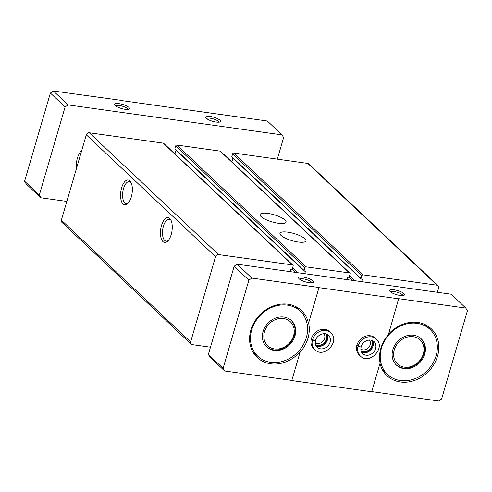 <?xml version="1.0" encoding="UTF-8"?>
<svg xmlns="http://www.w3.org/2000/svg" width="492" height="492" viewBox="0 0 492 492"><rect width="100%" height="100%" fill="white"/><g stroke="black" fill="none" stroke-linecap="round" stroke-linejoin="round"><path stroke-width="0.74" d="M128.424 202.87A11.052 5.018 98 0 1 126.241 203.553A11.052 5.018 98 0 1 123.517 188.59A11.052 5.018 98 0 1 129.31 181.665A11.052 5.018 98 0 1 131.223 182.919M121.616 187.864A12.552 5.701 98 0 1 130.835 182.132A12.552 5.701 98 0 1 127.834 203.516A12.552 5.701 98 0 1 121.573 201.64A12.552 5.701 98 0 1 121.616 187.864M161.517 225.465A12.552 5.701 98 0 1 170.73 219.739A12.552 5.701 98 0 1 167.735 241.117A12.552 5.701 98 0 1 161.468 239.241A12.552 5.701 98 0 1 161.517 225.465M289.972 271.609L290.544 269.641A0.517 0.437 133.3 0 1 291.141 269.222L291.713 269.302A0.517 0.437 133.3 0 0 292.303 268.89L293.14 266.031A1.033 0.873 133.3 0 0 292.512 264.954L218.534 254.579A2.583 2.189 133.3 0 0 215.558 256.639L190.619 341.928A2.583 2.189 133.3 0 0 191.124 344.123A2.583 2.189 133.3 0 0 192.2 344.628L210.484 347.192M292.937 265.157L163.688 143.35A1.033 0.873 133.3 0 0 163.258 143.147L89.28 132.772A2.583 2.189 133.3 0 0 86.309 134.833L61.365 220.121A2.583 2.189 133.3 0 0 61.875 222.316L191.124 344.123M437.357 292.279L438.63 287.925A2.583 2.189 133.3 0 0 438.126 285.729A2.583 2.189 133.3 0 0 437.05 285.225L363.071 274.85A1.033 0.873 133.3 0 0 361.884 275.674L361.048 278.534A0.517 0.437 133.3 0 0 361.362 279.075L361.934 279.155A0.517 0.437 133.3 0 1 362.247 279.696L361.675 281.664M438.126 285.729L308.871 163.922A2.583 2.189 133.3 0 0 307.801 163.418L233.823 153.043A1.033 0.873 133.3 0 0 232.636 153.867L231.8 156.727A0.517 0.437 133.3 0 0 231.898 157.163L361.153 278.97M232.925 158.135L231.824 161.911M346.878 279.591L347.457 277.617A0.517 0.437 133.3 0 1 348.047 277.205L348.619 277.285A0.517 0.437 133.3 0 0 349.209 276.873L350.046 274.013A1.033 0.873 133.3 0 0 349.418 272.931L306.165 266.867A1.033 0.873 133.3 0 0 304.978 267.691L304.142 270.551A0.517 0.437 133.3 0 0 304.456 271.092L305.028 271.172A0.517 0.437 133.3 0 1 305.341 271.713L304.769 273.681M349.843 273.134L220.594 151.327A1.033 0.873 133.3 0 0 220.164 151.124L176.917 145.06A1.033 0.873 133.3 0 0 175.73 145.884L174.894 148.744A0.517 0.437 133.3 0 0 174.992 149.187L304.24 270.994M267.845 213.405A13.542 3.696 -163.7 0 1 286.067 222.132A13.542 3.696 -163.7 0 1 272.027 221.874A13.542 3.696 -163.7 0 1 260.065 214.524A13.542 3.696 -163.7 0 1 267.845 213.405M287.74 232.156A13.542 3.696 -163.7 0 1 305.969 240.883A13.542 3.696 -163.7 0 1 291.928 240.631A13.542 3.696 -163.7 0 1 279.966 233.282A13.542 3.696 -163.7 0 1 287.74 232.156M176.019 150.152L174.918 153.928M168.325 240.471A11.052 5.018 98 0 1 166.142 241.154A11.052 5.018 98 0 1 163.418 226.191A11.052 5.018 98 0 1 169.211 219.266A11.052 5.018 98 0 1 171.124 220.521M292.033 380.593L371.7 391.767L380.107 363.028A32.251 27.349 133.3 0 1 380.826 348.404A32.251 27.349 133.3 0 1 388.379 334.738L398.674 298.669L465.819 308.084L451.096 294.204L237.126 264.198L234.155 266.258L208.374 354.406L209.955 357.112L224.684 370.986L291.83 380.402L300.237 351.669L291.83 380.402M76.82 167.286A20.639 17.503 -46.7 0 1 77.349 158.264A20.639 17.503 -46.7 0 1 81.93 149.808M277.322 159.144L283.626 137.594L282.045 134.888L267.316 121.014L120.257 100.386M120.3 100.233L53.351 91.008L68.074 104.882L65.104 106.948L39.323 195.096L40.904 197.796L66.832 201.431M381.466 348.096A30.959 26.254 -46.7 0 1 402.61 325.157A30.959 26.254 -46.7 0 1 430.014 329.394A30.959 26.254 -46.7 0 1 427.892 369.935A30.959 26.254 -46.7 0 1 387.548 374.455A30.959 26.254 -46.7 0 1 381.466 348.096M392.85 349.689A18.063 15.313 -46.7 0 1 405.18 336.313A18.063 15.313 -46.7 0 1 421.17 338.779A18.063 15.313 -46.7 0 1 419.928 362.432A18.063 15.313 -46.7 0 1 396.392 365.07A18.063 15.313 -46.7 0 1 392.85 349.689M251.72 329.898A30.959 26.254 -46.7 0 1 272.857 306.959A30.959 26.254 -46.7 0 1 300.268 311.196A30.959 26.254 -46.7 0 1 298.14 351.737A30.959 26.254 -46.7 0 1 257.802 356.263A30.959 26.254 -46.7 0 1 251.72 329.898M263.103 331.497A18.063 15.313 -46.7 0 1 275.434 318.115A18.063 15.313 -46.7 0 1 291.424 320.587A18.063 15.313 -46.7 0 1 290.182 344.234A18.063 15.313 -46.7 0 1 266.646 346.872A18.063 15.313 -46.7 0 1 263.103 331.497M237.126 264.198L251.855 278.078L319.001 287.494L308.509 323.379A32.251 27.349 133.3 0 0 301.455 310.538A32.251 27.349 133.3 0 0 272.9 306.129A32.251 27.349 133.3 0 0 250.877 330.021A32.251 27.349 133.3 0 0 257.211 357.481A32.251 27.349 133.3 0 0 300.237 351.669M319.001 287.494L308.509 323.379M119.089 103.658A7.743 2.109 -163.7 0 1 127.219 106.272A7.743 2.109 -163.7 0 1 129.027 109.126A7.743 2.109 -163.7 0 1 121.481 108.498A7.743 2.109 -163.7 0 1 114.777 104.962A7.743 2.109 -163.7 0 1 119.089 103.658M210.139 116.426A7.743 2.109 -163.7 0 1 218.27 119.039A7.743 2.109 -163.7 0 1 220.078 121.899A7.743 2.109 -163.7 0 1 212.532 121.266A7.743 2.109 -163.7 0 1 205.828 117.729A7.743 2.109 -163.7 0 1 210.139 116.426M282.045 134.888L68.074 104.882M53.351 91.008L50.375 93.068L65.104 106.948M50.375 93.068L24.6 181.216L39.323 195.096M24.6 181.216L26.181 183.916L40.904 197.796M303.06 277.039A7.743 2.109 -163.7 0 1 311.196 279.647A7.743 2.109 -163.7 0 1 313.004 282.506A7.743 2.109 -163.7 0 1 305.452 281.879A7.743 2.109 -163.7 0 1 298.755 278.343A7.743 2.109 -163.7 0 1 303.06 277.039M394.11 289.806A7.743 2.109 -163.7 0 1 402.247 292.42A7.743 2.109 -163.7 0 1 404.055 295.28A7.743 2.109 -163.7 0 1 396.503 294.647A7.743 2.109 -163.7 0 1 389.805 291.11A7.743 2.109 -163.7 0 1 394.11 289.806M398.871 298.853L319.203 287.679M234.155 266.258L248.878 280.139L223.104 368.287L224.684 370.986M208.374 354.406L223.104 368.287M465.819 308.084L467.4 310.784L441.625 398.932L438.649 400.992L371.743 391.614M251.855 278.078L248.878 280.139M380.015 363.336A32.251 27.349 133.3 0 0 386.964 375.679A32.251 27.349 133.3 0 0 428.987 370.962A32.251 27.349 133.3 0 0 431.201 328.736A32.251 27.349 133.3 0 0 388.557 334.123M311.442 338.533L312.586 339.615A11.611 9.846 -46.7 0 1 320.538 331.122A11.611 9.846 -46.7 0 1 330.747 332.733L329.603 331.657A11.611 9.846 133.3 0 0 314.48 333.348A11.611 9.846 133.3 0 0 313.681 348.551L314.825 349.634A11.611 9.846 -46.7 0 1 312.506 339.88L311.362 338.797M356.964 344.923L358.108 345.999A11.611 9.846 -46.7 0 1 366.06 337.506A11.611 9.846 -46.7 0 1 376.275 339.117L375.132 338.041A11.611 9.846 133.3 0 0 360.003 339.738A11.611 9.846 133.3 0 0 359.203 354.935L360.347 356.017A11.611 9.846 -46.7 0 1 358.028 346.263L356.884 345.181M300.434 351.854A32.251 27.349 133.3 0 0 308.705 323.564M360.827 349.129A6.341 5.381 133.3 0 0 370.138 344.794A6.341 5.381 133.3 0 0 369.424 339.997M361.122 351.091A7.743 6.562 133.3 0 0 371.909 345.476A7.743 6.562 133.3 0 0 371.405 340.181M315.298 342.746A6.341 5.381 133.3 0 0 324.609 338.41A6.341 5.381 133.3 0 0 323.902 333.613M315.593 344.707A7.743 6.562 133.3 0 0 326.381 339.093A7.743 6.562 133.3 0 0 325.882 333.797M390.685 292.014A6.341 1.728 -163.7 0 1 394.276 291.602A6.341 1.728 -163.7 0 1 402.825 295.563M299.634 279.241A6.341 1.728 -163.7 0 1 303.226 278.835A6.341 1.728 -163.7 0 1 311.78 282.795M206.708 118.633A6.341 1.728 -163.7 0 1 210.299 118.221A6.341 1.728 -163.7 0 1 218.854 122.182M115.657 105.866A6.341 1.728 -163.7 0 1 119.249 105.454A6.341 1.728 -163.7 0 1 127.803 109.415M425.967 325.015A32.251 27.349 -46.7 0 1 426.632 326.208M384.166 371.269A32.251 27.349 -46.7 0 1 382.942 370.673M296.221 306.823A32.251 27.349 -46.7 0 1 296.885 308.01M254.419 353.072A32.251 27.349 -46.7 0 1 253.195 352.475M291.11 320.304A18.063 15.313 -46.7 0 1 289.573 343.656A18.063 15.313 -46.7 0 1 266.35 346.583M264.499 331.688A16.476 13.973 -46.7 0 1 290.157 321.571A16.476 13.973 -46.7 0 1 282.451 347.924A16.476 13.973 -46.7 0 1 264.499 331.688M420.857 338.496A18.063 15.313 -46.7 0 1 419.319 361.854A18.063 15.313 -46.7 0 1 396.097 364.775M394.246 349.886A16.476 13.973 -46.7 0 1 419.904 339.769A16.476 13.973 -46.7 0 1 412.198 366.122A16.476 13.973 -46.7 0 1 394.246 349.886M312.586 339.615C314.394 340.575 315.366 340.747 315.507 340.138M315.495 340.187C315.335 340.87 314.339 340.765 312.506 339.88M358.108 345.999C359.916 346.958 360.894 347.131 361.036 346.522M361.023 346.571C360.857 347.254 359.861 347.149 358.028 346.263M86.309 134.833L215.558 256.639M61.365 220.121L190.619 341.928M307.801 163.418L437.05 285.225M233.823 153.043L363.071 274.85M232.636 153.867L361.884 275.674M231.8 156.727L361.048 278.534M361.632 279.112L362.247 279.696M349.572 275.643L354.96 280.723M349.068 277.119L352.53 280.385M220.164 151.124L349.418 272.931M176.917 145.06L306.165 266.867M175.73 145.884L304.978 267.691M174.894 148.744L304.142 270.551M304.726 271.129L305.341 271.713M292.666 267.666L298.054 272.74M292.162 269.136L295.624 272.402M163.258 143.147L292.512 264.954M89.28 132.772L218.534 254.579M315.643 340.396C315.846 336.633 323.385 330.968 328.447 335.175A8.253 6.999 -46.7 0 1 327.881 345.987A8.253 6.999 -46.7 0 1 317.125 347.192C315.483 345.753 314.985 343.508 315.624 340.452M326.989 334.185A8.253 6.999 -46.7 0 1 325.298 343.545A8.253 6.999 -46.7 0 1 316.048 345.79M361.165 346.78C361.368 343.016 368.908 337.352 373.975 341.559A8.253 6.999 -46.7 0 1 373.41 352.37A8.253 6.999 -46.7 0 1 362.647 353.576C361.005 352.137 360.507 349.892 361.153 346.835M372.512 340.569A8.253 6.999 -46.7 0 1 370.82 349.929A8.253 6.999 -46.7 0 1 361.577 352.174M430.014 329.394L424.744 324.425M387.548 374.455L382.272 369.486M300.268 311.196L294.997 306.227M257.802 356.263L252.525 351.288M330.747 332.733C340.692 341.307 323.841 359.037 314.825 349.634M326.952 334.166L327.69 337.235L325.237 343.238L319.093 346.313L316.03 345.759M376.275 339.117C386.214 347.69 369.363 365.421 360.347 356.017M372.481 340.55L373.213 343.619L370.759 349.621L364.621 352.696L361.558 352.143"/></g></svg>
